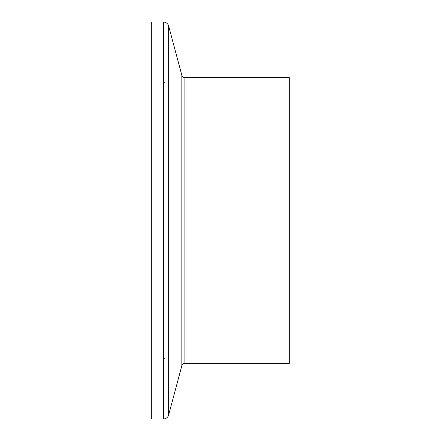 <?xml version="1.0" encoding="UTF-8"?>
<svg xmlns="http://www.w3.org/2000/svg" width="441" height="441" viewBox="0 0 441 441"><rect width="100%" height="100%" fill="white"/><g stroke="black" fill="none" stroke-linecap="round" stroke-linejoin="round"><path stroke-width="0.33" stroke-dasharray="2.21 1.65" d="M289.296 352.8L289.296 88.2L289.296 352.8L164.934 352.8L164.934 88.2L164.934 352.8M289.296 88.2L164.934 88.2M164.934 357.563L164.934 83.437L164.934 357.563A1.588 1.588 0 0 1 163.346 359.15L151.704 359.15L151.704 81.85L151.704 359.15M164.934 83.437A1.588 1.588 0 0 0 163.346 81.85L151.704 81.85M151.704 22.05L151.704 418.95M289.296 77.616L289.296 363.384M184.906 77.616L184.906 363.384M181.841 75.262L181.841 365.738M163.346 81.85L163.346 359.15L163.346 81.85M163.517 22.05L163.517 418.95M168.633 25.975L168.633 415.025"/><path stroke-width="0.66" d="M163.517 418.95A5.292 5.292 0 0 0 168.633 415.025L181.841 365.738A3.175 3.175 0 0 1 184.906 363.384L289.296 363.384L289.296 77.616L184.906 77.616A3.175 3.175 0 0 1 181.841 75.262L168.633 25.975A5.292 5.292 0 0 0 163.517 22.05L151.704 22.05L151.704 418.95L163.517 418.95L163.517 22.05M184.906 363.384L184.906 77.616M181.841 365.738L181.841 75.262M168.633 415.025L168.633 25.975"/></g></svg>
